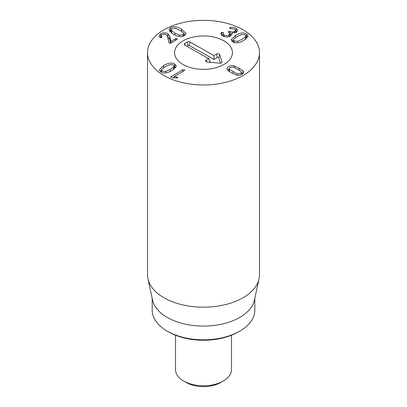 <?xml version="1.0" encoding="UTF-8"?>
<svg xmlns="http://www.w3.org/2000/svg" width="407" height="407" viewBox="0 0 407 407"><rect width="100%" height="100%" fill="white"/><g stroke="black" fill="none" stroke-linecap="round" stroke-linejoin="round"><path stroke-width="0.61" d="M165.41 66.636L161.859 69.241L161.543 70.04L162.424 71.149L165.781 71.484L170.263 69.429L173.789 66.87L174.135 66.036L173.234 64.906L169.897 64.586L165.41 66.636M174.135 69.124L174.135 66.036M160.958 71.993L159.31 69.907L163.609 65.598C168.244 62.892 171.937 62.383 174.7 64.062L176.368 66.168L172.059 70.462C167.419 73.179 163.721 73.692 160.958 71.993M161.543 69.984L160.043 71.342M175.631 67.776L174.135 66.814M182.621 69.826L184.269 69.79L184.615 70.243L184.218 70.752L174.008 76.648L177.457 77.127L177.457 77.986L172.7 77.823L171.149 77.437L170.777 76.959L182.621 69.826L182.621 71.673M171.215 76.414L171.215 77.472M177.457 77.127L177.778 77.569L177.447 77.991M176.842 76.943L176.842 78.164M174.043 76.669L174.043 77.951M174.008 76.648L174.008 77.946M242.084 39.316L245.635 36.711L245.95 35.913L245.065 34.804L241.707 34.473L237.23 36.528L233.699 39.082L233.359 39.917L234.254 41.046L237.591 41.366L242.084 39.316M245.945 39.016L245.95 35.913M246.53 33.959L248.178 36.045L243.879 40.354C239.25 43.061 235.551 43.574 232.789 41.89L231.125 39.784L235.429 35.49C240.074 32.774 243.773 32.265 246.53 33.959L246.53 37.006L245.95 36.701M247.446 37.663L246.53 37.006M233.359 39.876L231.858 41.224M221.271 32.565L223.056 32.346L223.082 33.73L224.165 35.124C225.707 35.908 227.223 35.887 228.714 35.073L229.802 33.684L228.225 31.797L228.546 31.359L230.199 31.451C231.588 32.204 233.033 32.199 234.529 31.436L235.475 30.235L234.513 29.045L229.98 28.505L229.945 27.671L230.423 27.483C232.148 26.964 234.025 27.208 236.05 28.215L237.764 30.352L236.238 32.336L231.781 33.064L232.031 33.847L230.372 36.014C227.823 37.312 225.259 37.302 222.695 35.989L220.869 33.674L221.271 32.565L221.271 34.814M231.781 33.064L231.781 34.707M236.05 28.215L236.05 31.263L235.475 30.968M236.915 31.873L236.05 31.263M230.423 27.483L230.423 28.658M229.634 28.073L229.945 27.671L229.945 28.485M234.529 31.436L234.529 32.977M230.199 31.451L230.199 34.498L229.802 34.305M231.598 34.997L230.199 34.498M228.546 31.359L228.546 32.214M228.714 35.073L228.714 36.701M224.165 35.124L224.165 36.625M223.056 32.346L223.056 35.394L221.561 35.373M223.362 32.779L223.26 33.099M221.561 32.326L221.561 35.144M229.375 69.338L237.215 73.865L240.476 73.479L241.432 72.283L241.148 71.596L237.444 69.21L233.303 67.069L230.041 67.455L229.085 68.646L229.375 71.469M237.215 73.865L237.215 75.239M234.559 65.965L239.107 68.254L243.06 70.869L243.651 72.217L241.967 74.339C240.115 75.371 238.11 75.585 235.958 74.969L231.425 72.685L227.457 70.065L226.867 68.717L228.556 66.595C230.408 65.563 232.407 65.349 234.559 65.965L234.559 67.608M229.085 69.363L227.666 70.269M243.06 70.869L243.06 73.514M242.852 73.713L241.432 72.69M161.864 37.139L161.686 36.762L161.574 37.556L160.022 37.592L159.04 35.953L160.745 33.776C163.248 32.524 165.634 32.509 167.908 33.725L169.78 36.274L170.828 41.473L175.437 38.813L176.959 38.787L177.279 39.23L170.904 43.142L169.419 43.188L168.824 42.292L167.603 36.472L166.26 34.661C164.932 33.954 163.573 33.954 162.179 34.661L161.243 35.831L161.686 37.475M176.959 38.787L176.959 39.647M170.828 41.473L170.828 43.183M170.787 41.448L170.787 43.198M170.553 43.29L169.78 39.321L167.638 36.625M169.78 36.274L169.78 39.321M160.745 33.776L160.745 36.818L159.844 37.459M161.243 36.569L160.745 36.818M179.894 30.337L175.381 28.287L172.075 28.612L171.179 29.742L171.5 30.55L175.061 33.14L179.487 35.175L182.885 34.854L183.771 33.735L183.445 32.926L179.894 30.337M171.179 29.742L171.179 32.835M170.609 27.768C173.453 26.114 177.147 26.628 181.69 29.299L186.014 33.593L184.351 35.699C181.517 37.368 177.823 36.859 173.265 34.173L168.936 29.889L170.609 27.768L170.609 30.815L169.668 31.492M171.179 30.52L170.609 30.815M185.282 35.033L183.771 33.684M163.914 75.524A55.983 32.321 180 0 1 147.517 52.671A55.983 32.321 180 0 1 203.5 20.35A55.983 32.321 180 0 1 259.483 52.671A55.983 32.321 180 0 1 224.923 82.535A55.983 32.321 180 0 1 163.914 75.524M223.952 40.863A28.922 16.697 180 0 1 232.422 52.671A28.922 16.697 180 0 1 203.5 69.373A28.922 16.697 180 0 1 174.578 52.671A28.922 16.697 180 0 1 192.43 37.246A28.922 16.697 180 0 1 223.952 40.863M168.534 331.883L167.211 331.125L168.534 331.883A49.451 28.551 0 0 0 238.466 331.883L239.789 331.125A51.318 29.63 180 0 1 167.211 331.125L167.211 331.125A51.318 29.63 180 0 1 152.182 310.175L152.182 298.316M254.818 298.316L254.818 310.175A51.318 29.63 180 0 1 239.789 331.125M259.045 278.887L254.416 300.152A51.318 29.63 180 0 1 203.5 326.088A51.318 29.63 180 0 1 152.584 300.152L147.955 278.887A55.983 32.321 0 0 0 163.914 297.71A55.983 32.321 0 0 0 221.652 305.433A55.983 32.321 0 0 0 259.045 278.887A55.983 32.321 0 0 0 259.483 274.857L259.483 52.671M147.517 52.671L147.517 274.857A55.983 32.321 0 0 0 147.955 278.887M208.745 58.659L184.768 45.08A1.867 1.079 180 0 1 184.239 44.516A1.867 1.079 180 0 1 184.742 43.559L187.352 42.018A1.867 1.079 180 0 1 189.993 42.002L213.975 55.586L216.585 54.045A1.867 1.079 180 0 1 218.473 53.77A1.867 1.079 180 0 1 219.755 54.614L221.993 61.915A1.867 1.079 180 0 1 221.983 62.307A1.867 1.079 180 0 1 219.866 63.166L207.178 62.017A1.867 1.079 180 0 1 205.632 61.157A1.867 1.079 180 0 1 206.135 60.2L208.745 58.659L210.16 61.701L209.295 62.21M220.426 63.166L218.773 57.758A0.865 0.499 0 0 0 218.177 57.372A0.865 0.499 0 0 0 217.302 57.499L213.985 59.447L189.291 45.462A0.865 0.499 0 0 0 188.07 45.472L186.788 46.225M213.975 55.586L213.985 59.447M223.753 40.751A28.922 16.697 180 0 1 232.422 52.671A28.922 16.697 180 0 1 203.5 69.373A28.922 16.697 180 0 1 174.578 52.671A28.922 16.697 180 0 1 192.302 37.276A28.922 16.697 180 0 1 223.753 40.751M231.491 335.236L231.491 369.597A27.991 16.163 180 0 1 223.295 381.023A27.991 16.163 180 0 1 183.705 381.023L183.705 381.023A27.991 16.163 180 0 1 175.509 369.597L175.509 335.236M186.345 382.549L183.705 381.023L186.345 382.549A24.257 14.006 0 0 0 220.655 382.549L223.295 381.023M165.781 71.484L165.781 72.889M170.263 69.429L170.263 71.423M173.789 66.87L173.789 69.373M163.609 65.598L163.609 67.745M174.7 64.062L174.7 67.109M184.269 69.79L184.269 70.721M245.635 36.711L245.635 39.245M234.254 41.046L234.254 42.532M237.591 41.366L237.591 42.776M235.429 35.49L235.429 37.622M230.082 31.385L230.082 34.432M233.089 71.729L233.089 73.631M239.107 68.254L239.107 70.187M175.437 38.813L175.437 40.527M167.908 33.725L167.908 36.767M171.5 30.55L171.5 33.064M175.061 33.14L175.061 35.129M179.487 35.175L179.487 36.574M182.885 34.854L182.885 36.34M181.69 29.299L181.69 31.446M206.135 60.2L206.476 61.869M221.993 61.915L221.759 62.647M219.755 54.614L218.773 57.758M216.585 54.045L217.302 57.499M189.993 42.002L189.291 45.462M187.352 42.018L188.07 45.472M184.742 43.559L185.093 45.269M161.543 72.298L161.543 70.04M233.359 42.186L233.359 39.917M235.475 30.235L235.475 32.697M229.802 33.684L229.802 36.732M223.082 33.73L223.082 36.192M229.085 71.693L229.085 68.646M241.432 74.618L241.432 72.283M161.243 35.831L161.243 37.698M183.771 35.999L183.771 33.735"/></g></svg>
